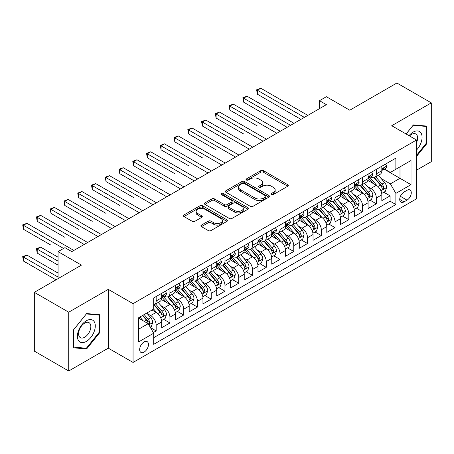 <?xml version="1.0" encoding="UTF-8"?>
<svg xmlns="http://www.w3.org/2000/svg" width="454" height="454" viewBox="0 0 454 454"><rect width="100%" height="100%" fill="white"/><g stroke="black" fill="none" stroke-linecap="round" stroke-linejoin="round"><path stroke-width="0.68" d="M271.52 194.533A1.339 0.772 0 0 0 273.41 194.533L287.757 186.248A1.912 1.101 0 0 0 288.318 185.465A1.912 1.101 0 0 0 287.757 184.687L263.445 170.653A1.912 1.101 0 0 0 260.744 170.653L246.397 178.933A1.339 0.772 0 0 0 246.006 179.483A1.339 0.772 0 0 0 246.397 180.028A1.339 0.772 0 0 0 248.287 180.028L250.143 178.955A6.112 3.53 0 0 1 258.786 178.955L260.812 180.124A6.112 3.53 0 0 1 262.605 182.621A6.112 3.53 0 0 1 260.812 185.113L258.956 186.185A1.339 0.772 0 0 0 258.564 186.736A1.339 0.772 0 0 0 258.956 187.281A1.339 0.772 0 0 0 260.846 187.281L262.707 186.208A6.112 3.53 0 0 1 271.35 186.208L273.376 187.377A6.112 3.53 0 0 1 275.164 189.874A6.112 3.53 0 0 1 273.376 192.365L271.52 193.438A1.339 0.772 0 0 0 271.123 193.983A1.339 0.772 0 0 0 271.52 194.533L271.52 193.438M144.06 352.122A6.225 3.598 120 0 0 148.129 346.635A6.225 3.598 120 0 0 147.175 341.646A6.225 3.598 120 0 0 144.06 341.953A6.225 3.598 120 0 0 139.997 347.441A6.225 3.598 120 0 0 140.95 352.429A6.225 3.598 120 0 0 144.06 352.122M201.451 225.076A1.912 1.101 0 0 0 200.895 225.859A1.912 1.101 0 0 0 201.451 226.637L208.273 230.575A1.912 1.101 0 0 0 210.974 230.575L226.915 221.376A1.912 1.101 0 0 0 227.471 220.593A1.912 1.101 0 0 0 226.915 219.815L202.603 205.781A1.912 1.101 0 0 0 199.902 205.781L183.961 214.98A1.912 1.101 0 0 0 183.405 215.758A1.912 1.101 0 0 0 183.961 216.541L192.201 221.297A1.912 1.101 0 0 0 194.902 221.297L201.724 217.358A1.912 1.101 0 0 0 202.285 216.581A1.912 1.101 0 0 0 201.724 215.798L197.638 213.442A5.107 2.951 0 0 1 196.139 211.354A5.107 2.951 0 0 1 199.295 208.63A5.107 2.951 0 0 1 204.862 209.271L220.871 218.51A5.107 2.951 0 0 1 222.364 220.593A5.107 2.951 0 0 1 219.214 223.323A5.107 2.951 0 0 1 213.641 222.681L210.974 221.143A1.912 1.101 0 0 0 208.273 221.143L201.451 225.076L201.451 226.637M416.511 170.199L431.3 161.658L431.3 102.871L396.898 83.008L349.773 110.22L326.381 96.713L319.502 100.686L326.381 104.658L71.823 251.624L64.945 247.657L58.061 251.624L58.061 278.637M68.724 312.199L68.724 370.992L108.285 348.15L108.285 289.363L68.724 312.199L34.328 292.342L81.453 265.13L58.061 251.624M108.285 289.363L133.056 303.664L416.511 140.008L416.511 198.801L133.056 362.451L133.056 303.664M431.3 102.871L391.74 125.713L416.511 140.008M250.279 206.326A1.912 1.101 0 0 0 252.98 206.326L268.916 197.121A1.912 1.101 0 0 0 269.477 196.344A1.912 1.101 0 0 0 268.916 195.566L244.604 181.526A1.912 1.101 0 0 0 241.903 181.526L225.967 190.731A1.912 1.101 0 0 0 225.411 191.509A1.912 1.101 0 0 0 225.967 192.292L250.279 206.326M221.841 194.817A1.339 0.772 0 0 1 223.198 195.01L223.198 193.421L247.918 207.688A1.912 1.101 0 0 1 248.474 208.471A1.912 1.101 0 0 1 247.918 209.249L231.977 218.448A1.912 1.101 0 0 1 229.276 218.448L204.964 204.413L204.964 202.853A1.912 1.101 0 0 0 204.408 203.636A1.912 1.101 0 0 0 204.964 204.413M204.964 202.853L211.785 198.914A1.912 1.101 0 0 1 214.487 198.914L224.35 204.612A1.912 1.101 0 0 0 227.045 204.612L231.574 201.996A1.912 1.101 0 0 0 232.13 201.218A1.912 1.101 0 0 0 231.574 200.435L221.308 194.511A1.339 0.772 0 0 1 220.916 193.966A1.339 0.772 0 0 1 221.739 193.251A1.339 0.772 0 0 1 223.198 193.421M68.724 370.992L34.328 351.129L34.328 292.342M153.316 332.561L156.17 330.909L150.461 327.612M147.209 313.583L150.666 315.575A7.786 4.495 60 0 1 156.17 325.109L161.675 321.931L161.675 327.731L169.932 322.964L163.673 319.349M160.971 305.638L164.427 307.636A7.786 4.495 60 0 1 169.932 317.164L175.437 313.986L175.437 319.786L183.688 315.019L177.429 311.41M174.733 297.693L178.189 299.691A7.786 4.495 60 0 1 183.688 309.225L189.193 306.047L189.193 311.847L197.45 307.08L191.191 303.465M188.489 289.748L191.946 291.746A7.786 4.495 60 0 1 197.45 301.28L202.955 298.102L202.955 303.902L211.212 299.135L204.947 295.52M202.251 281.809L205.707 283.801A7.786 4.495 60 0 1 211.212 293.335L216.717 290.157L216.717 295.957L224.968 291.19L218.709 287.575M216.013 273.864L219.469 275.856A7.786 4.495 60 0 1 224.968 285.39L230.473 282.212L230.473 288.012L238.73 283.245L232.471 279.63M229.769 265.919L233.225 267.911A7.786 4.495 60 0 1 238.73 277.445L244.235 274.267L244.235 280.067L252.492 275.3L246.227 271.685M243.531 257.974L246.987 259.966A7.786 4.495 60 0 1 252.492 269.5L257.997 266.322L257.997 272.122L266.248 267.355L259.989 263.74M257.293 250.029L260.744 252.027A7.786 4.495 60 0 1 266.248 261.555L271.753 258.377L271.753 264.177L280.01 259.41L273.751 255.801M271.049 242.084L274.505 244.082A7.786 4.495 60 0 1 280.01 253.616L285.515 250.438L285.515 256.238L293.772 251.471L287.507 247.856M284.811 234.139L288.267 236.137A7.786 4.495 60 0 1 293.772 245.671L299.271 242.493L299.271 248.293L307.528 243.526L301.269 239.911M298.573 226.2L302.024 228.192A7.786 4.495 60 0 1 307.528 237.726L313.033 234.548L313.033 240.348L321.29 235.581L315.031 231.966M312.329 218.255L315.785 220.247A7.786 4.495 60 0 1 321.29 229.781L326.795 226.603L326.795 232.403L335.052 227.636L328.787 224.021M326.091 210.31L329.547 212.302A7.786 4.495 60 0 1 335.052 221.836L340.551 218.658L340.551 224.458L348.808 219.691L342.549 216.076M339.853 202.365L343.303 204.357A7.786 4.495 60 0 1 348.808 213.891L354.313 210.713L354.313 216.513L362.57 211.746L356.311 208.131M353.609 194.42L357.065 196.417A7.786 4.495 60 0 1 362.57 205.946L368.075 202.768L368.075 208.568L376.332 203.801L376.332 198.006A7.786 4.495 -120 0 0 370.827 188.472L367.371 186.475M370.067 200.191L376.332 203.801M161.675 321.931A7.786 4.495 -120 0 0 156.17 312.403L152.045 310.02M175.437 313.986A7.786 4.495 -120 0 0 169.932 304.458L161.42 299.544M189.193 306.047A7.786 4.495 -120 0 0 183.688 296.513L175.182 291.599M202.955 298.102A7.786 4.495 -120 0 0 197.45 288.568L188.943 283.654M216.717 290.157A7.786 4.495 -120 0 0 211.212 280.623L202.7 275.709M230.473 282.212A7.786 4.495 -120 0 0 224.968 272.678L216.462 267.764M244.235 274.267A7.786 4.495 -120 0 0 238.73 264.733L230.223 259.824M257.997 266.322A7.786 4.495 -120 0 0 252.492 256.788L243.98 251.879M271.753 258.377A7.786 4.495 -120 0 0 266.248 248.849L257.741 243.934M285.515 250.438A7.786 4.495 -120 0 0 280.01 240.904L271.498 235.989M299.271 242.493A7.786 4.495 -120 0 0 293.772 232.959L285.26 228.044M313.033 234.548A7.786 4.495 -120 0 0 307.528 225.014L299.021 220.099M326.795 226.603A7.786 4.495 -120 0 0 321.29 217.069L312.778 212.154M340.551 218.658A7.786 4.495 -120 0 0 335.052 209.124L326.539 204.215M354.313 210.713A7.786 4.495 -120 0 0 348.808 201.179L340.301 196.27M368.075 202.768A7.786 4.495 -120 0 0 362.57 193.239L354.058 188.325M407.011 190.3L403.986 192.048A6.033 3.484 120 0 0 400.048 197.359A6.033 3.484 120 0 0 400.973 202.195A6.033 3.484 120 0 0 403.986 201.899L407.011 200.152A6.033 3.484 120 0 0 410.955 194.834A6.033 3.484 120 0 0 410.03 189.999A6.033 3.484 120 0 0 407.011 190.3M138.561 329.241L148.191 323.679L153.696 333.213L153.696 344.336L395.871 204.516L395.871 193.398L390.366 183.864L381.133 178.53M153.696 333.213L138.561 341.953L138.561 317.8L153.696 309.066L153.696 297.943L395.871 158.123L395.871 169.246L411.006 160.506L411.006 184.659L395.871 193.398M164.354 296.15L164.427 296.195A7.786 4.495 60 0 0 168.321 296.581L173.825 293.403A7.786 4.495 -120 0 0 175.437 289.839L175.437 285.39M178.116 288.211L178.189 288.25A7.786 4.495 60 0 0 182.077 288.636L187.581 285.458A7.786 4.495 -120 0 0 189.193 281.894L189.193 277.445M191.877 280.266L191.946 280.305A7.786 4.495 60 0 0 195.839 280.691L201.343 277.513A7.786 4.495 -120 0 0 202.955 273.949L202.955 269.5M205.634 272.321L205.707 272.36A7.786 4.495 60 0 0 209.6 272.746L215.105 269.568A7.786 4.495 -120 0 0 216.717 266.004L216.717 261.555M219.396 264.376L219.469 264.415A7.786 4.495 60 0 0 223.357 264.801L228.861 261.623A7.786 4.495 -120 0 0 230.473 258.059L230.473 253.61M233.152 256.431L233.225 256.47A7.786 4.495 60 0 0 237.119 256.856L242.623 253.678A7.786 4.495 -120 0 0 244.235 250.12L244.235 245.671M246.914 248.486L246.987 248.531A7.786 4.495 60 0 0 250.88 248.917L256.379 245.739A7.786 4.495 -120 0 0 257.997 242.175L257.997 237.726M260.675 240.541L260.744 240.586A7.786 4.495 60 0 0 264.637 240.972L270.141 237.794A7.786 4.495 -120 0 0 271.753 234.23L271.753 229.781M274.432 232.601L274.505 232.641A7.786 4.495 60 0 0 278.398 233.027L283.903 229.849A7.786 4.495 -120 0 0 285.515 226.285L285.515 221.836M288.194 224.656L288.267 224.696A7.786 4.495 60 0 0 292.16 225.082L297.659 221.904A7.786 4.495 -120 0 0 299.271 218.34L299.271 213.891M301.955 216.711L302.024 216.751A7.786 4.495 60 0 0 305.917 217.137L311.421 213.959A7.786 4.495 -120 0 0 313.033 210.395L313.033 205.946M315.712 208.766L315.785 208.806A7.786 4.495 60 0 0 319.678 209.192L325.183 206.014A7.786 4.495 -120 0 0 326.795 202.45L326.795 198.001M329.473 200.821L329.547 200.861A7.786 4.495 60 0 0 333.435 201.247L338.939 198.069A7.786 4.495 -120 0 0 340.551 194.511L340.551 190.061M343.235 192.876L343.303 192.922A7.786 4.495 60 0 0 347.196 193.308L352.701 190.13A7.786 4.495 -120 0 0 354.313 186.566L354.313 182.116M356.992 184.931L357.065 184.977A7.786 4.495 60 0 0 360.958 185.363L366.463 182.185A7.786 4.495 -120 0 0 368.075 178.621L368.075 174.171M153.696 337.663L390.088 201.184L390.088 195.861L381.831 200.628L381.831 194.828A7.786 4.495 -120 0 0 376.332 185.294L367.819 180.38M370.753 176.992L370.827 177.032A7.786 4.495 -120 0 0 374.715 177.418A7.786 4.495 -120 0 0 376.332 173.854L376.332 169.404M374.715 177.418L380.219 174.24A7.786 4.495 -120 0 0 381.831 170.676L381.831 166.226M156.17 296.513L156.17 300.962A7.786 4.495 60 0 1 154.559 304.526A7.786 4.495 60 0 1 153.696 304.838M154.559 304.526L160.063 301.348A7.786 4.495 -120 0 0 161.675 297.784L161.675 293.335M169.932 288.568L169.932 293.017A7.786 4.495 60 0 1 168.321 296.581M183.688 280.623L183.688 285.072A7.786 4.495 60 0 1 182.077 288.636M197.45 272.678L197.45 277.127A7.786 4.495 60 0 1 195.839 280.691M211.212 264.733L211.212 269.182A7.786 4.495 60 0 1 209.6 272.746M224.968 256.788L224.968 261.237A7.786 4.495 60 0 1 223.357 264.801M238.73 248.849L238.73 253.298A7.786 4.495 60 0 1 237.119 256.856M252.492 240.904L252.492 245.353A7.786 4.495 60 0 1 250.88 248.917M266.248 232.959L266.248 237.408A7.786 4.495 60 0 1 264.637 240.972M280.01 225.014L280.01 229.463A7.786 4.495 60 0 1 278.398 233.027M293.772 217.069L293.772 221.518A7.786 4.495 60 0 1 292.16 225.082M307.528 209.124L307.528 213.573A7.786 4.495 60 0 1 305.917 217.137M321.29 201.179L321.29 205.628A7.786 4.495 60 0 1 319.678 209.192M335.052 193.239L335.052 197.683A7.786 4.495 60 0 1 333.435 201.247M348.808 185.294L348.808 189.744A7.786 4.495 60 0 1 347.196 193.308M362.57 177.349L362.57 181.799A7.786 4.495 60 0 1 360.958 185.363M362.57 205.946L362.57 211.746M348.808 213.891L348.808 219.691M335.052 221.836L335.052 227.636M321.29 229.781L321.29 235.581M307.528 237.726L307.528 243.526M293.772 245.671L293.772 251.471M280.01 253.616L280.01 259.41M266.248 261.555L266.248 267.355M252.492 269.5L252.492 275.3M238.73 277.445L238.73 283.245M224.968 285.39L224.968 291.19M211.212 293.335L211.212 299.135M197.45 301.28L197.45 307.08M183.688 309.225L183.688 315.019M169.932 317.164L169.932 322.964M156.17 325.109L156.17 330.909M148.191 323.679L138.561 318.118M390.366 183.864L399.997 178.303L399.997 166.862L411.006 160.506M384.237 169.206L411.006 184.659M384.515 169.047L390.366 172.424L395.871 169.246M108.285 348.15L133.056 362.451M319.502 100.686L319.502 108.631M383.829 192.246L390.088 195.861M390.088 201.184L395.871 204.516M416.511 156.448L426.692 143.776L426.692 126.076L413.412 124.89L406.092 133.998M73.338 347.787L86.618 348.973L99.891 332.453L99.891 314.747L86.618 313.561L73.338 330.081L73.338 347.787M426.005 143.385L426.692 143.776M99.205 332.056L99.891 332.453M85.21 348.161L86.618 348.973M272.054 194.721L273.376 193.954A6.112 3.53 0 0 0 275.164 191.463L275.164 189.874M262.605 182.621L262.605 184.211A6.112 3.53 0 0 1 260.812 186.702L259.489 187.468M287.734 186.259L263.445 172.236A1.912 1.101 0 0 0 260.744 172.236L246.931 180.215M268.893 197.138L244.604 183.115A1.912 1.101 0 0 0 241.903 183.115L225.996 192.303M265.539 196.888A1.339 0.772 0 0 0 265.93 196.344A1.339 0.772 0 0 0 265.539 195.799L244.201 183.478A1.339 0.772 0 0 0 242.311 183.478L240.353 184.608A6.112 3.53 0 0 0 238.56 187.105A6.112 3.53 0 0 0 240.353 189.596L254.938 198.018A6.112 3.53 0 0 0 263.581 198.018L265.539 196.888L265.539 198.477A1.339 0.772 0 0 0 265.93 197.933L265.93 196.344M238.56 187.105L238.56 188.694A6.112 3.53 0 0 0 240.353 191.185L240.353 189.596M265.539 198.477L263.581 199.607A6.112 3.53 0 0 1 254.938 199.607L240.353 191.185M204.992 204.431L211.785 200.503L211.785 198.914M232.13 201.218L232.13 202.807A1.912 1.101 0 0 1 231.574 203.585L227.045 206.201A1.912 1.101 0 0 1 224.35 206.201L214.487 200.503A1.912 1.101 0 0 0 211.785 200.503M223.198 195.01L247.89 209.266M234.576 210.514A5.107 2.951 0 0 0 240.149 211.155A5.107 2.951 0 0 0 243.299 208.431A5.107 2.951 0 0 0 241.806 206.343L236.165 203.091A1.912 1.101 0 0 0 233.464 203.091L228.941 205.702A1.912 1.101 0 0 0 228.379 206.479A1.912 1.101 0 0 0 228.941 207.262L234.576 210.514L234.576 212.103A5.107 2.951 0 0 0 240.149 212.744A5.107 2.951 0 0 0 243.299 210.02L243.299 208.431M228.379 206.479L228.379 208.068A1.912 1.101 0 0 0 228.941 208.851L228.941 207.262M234.576 212.103L228.941 208.851M222.364 220.593L222.364 222.182A5.107 2.951 0 0 1 219.214 224.912A5.107 2.951 0 0 1 213.641 224.27L210.974 222.732A1.912 1.101 0 0 0 208.273 222.732L201.48 226.654M196.139 211.354L196.139 212.943A5.107 2.951 0 0 0 197.638 215.031L197.638 213.442M201.701 217.375L197.638 215.031M226.887 221.387L202.603 207.37A1.912 1.101 0 0 0 199.902 207.37L183.989 216.552M381.718 193.461L385.276 191.412L386.649 187.44A5.159 2.979 -120 0 0 384.64 182.593L378.352 175.318M377.092 185.794L369.908 177.474M373.006 183.376L368.835 178.547A12.354 7.133 -120 0 0 368.449 178.116M257.373 125.991L229.855 110.101L229.855 106.128L233.294 104.142L280.283 131.274M374.017 177.696L380.373 185.056A5.159 2.979 60 0 1 382.211 188.609L382.586 189.222L383.284 189.125L383.863 187.655A5.159 2.979 -120 0 0 382.024 184.103L375.742 176.827M374.391 177.576L381.224 185.487A2.628 1.515 60 0 1 381.882 186.515L383.863 187.655M385.48 164.121L386.649 166.147A5.159 2.979 60 0 1 385.582 168.428L382.966 169.938A5.159 2.979 -120 0 0 383.863 168.752L383.755 168.292M304.367 117.37L257.373 90.238L260.817 88.252L307.806 115.384M382.007 170.182L382.024 170.182A5.159 2.979 -120 0 0 382.966 169.938M383.199 168.366L383.863 168.752C383.539 167.974 382.989 168.292 382.211 169.705A5.159 2.979 60 0 1 381.831 170.437M300.923 119.357L257.373 94.211L257.373 90.238L256.618 89.801L260.817 88.252M257.373 94.211L256.618 89.801M416.511 150.053A12.65 7.304 120 0 0 421.914 135.383A12.65 7.304 120 0 0 413.134 132.108A12.65 7.304 120 0 0 408.997 135.672M416.511 142.687A8.66 5 120 0 0 415.836 133.992A8.66 5 120 0 0 411.506 134.424A8.66 5 120 0 0 409.508 135.967M406.12 134.009L413.134 125.281L426.005 126.428L426.005 143.583L416.511 155.393M425.148 125.94L426.005 126.428M94.086 331.8A12.65 7.304 120 0 0 90.811 319.582A12.65 7.304 120 0 0 78.593 330.416A12.65 7.304 120 0 0 81.868 342.634A12.65 7.304 120 0 0 94.086 331.8M90.011 330.643A8.66 5 120 0 0 89.041 322.669A8.66 5 120 0 0 79.41 329.695A8.66 5 120 0 0 80.381 337.668A8.66 5 120 0 0 90.011 330.643M73.474 347.111L73.474 329.962L86.339 313.952L99.205 315.104L99.205 332.26L86.339 348.263L73.338 347.032M98.353 314.611L99.205 315.104M367.956 201.406L371.514 199.357L372.887 195.385A5.159 2.979 -120 0 0 370.878 190.538L364.596 183.263M363.336 193.739L356.146 185.419M359.245 191.316L355.073 186.492A12.354 7.133 -120 0 0 354.693 186.061M243.616 133.936L216.093 118.046L216.093 114.073L219.537 112.087L266.526 139.213M360.255 185.641L366.616 193.001A5.159 2.979 60 0 1 368.455 196.554L368.83 197.167L369.528 197.07L370.106 195.6A5.159 2.979 -120 0 0 368.268 192.048L361.98 184.772M360.629 185.521L367.462 193.432A2.628 1.515 60 0 1 368.126 194.46L370.106 195.6M354.199 209.351L357.752 207.296L359.131 203.324A5.159 2.979 -120 0 0 357.122 198.483L350.834 191.208M349.574 201.684L342.39 193.364M345.483 199.261L341.317 194.431A12.354 7.133 -120 0 0 340.931 194.006M229.855 141.881L202.336 125.991L202.336 122.018L205.776 120.032L252.764 147.158M346.498 193.586L352.854 200.946A5.159 2.979 60 0 1 354.693 204.499L355.068 205.112L355.766 205.015L356.345 203.545A5.159 2.979 -120 0 0 354.506 199.993L348.218 192.717M346.867 193.466L353.706 201.377A2.628 1.515 60 0 1 354.364 202.405L356.345 203.545M340.438 217.296L343.996 215.241L345.369 211.269A5.159 2.979 -120 0 0 343.36 206.428L337.072 199.147M335.812 209.629L328.628 201.309M331.726 207.206L327.555 202.376A12.354 7.133 -120 0 0 327.169 201.951M216.093 149.82L188.575 133.936L188.575 129.963L192.014 127.977L239.003 155.103M332.737 201.531L339.093 208.891A5.159 2.979 60 0 1 340.931 212.444L341.312 213.057L342.004 212.954L342.583 211.49A5.159 2.979 -120 0 0 340.744 207.938L334.462 200.657M333.111 201.406L339.944 209.317A2.628 1.515 60 0 1 340.608 210.35L342.583 211.49M326.676 225.241L330.234 223.186L331.607 219.214A5.159 2.979 -120 0 0 329.598 214.373L323.316 207.092M322.056 217.574L314.872 209.254M317.965 215.151L313.793 210.321A12.354 7.133 -120 0 0 313.413 209.89M202.336 157.765L174.818 141.875L174.818 137.908L178.257 135.922L225.246 163.048M318.975 209.476L325.336 216.836A5.159 2.979 60 0 1 327.175 220.389L327.55 221.002L328.248 220.899L328.827 219.435A5.159 2.979 -120 0 0 326.988 215.883L320.7 208.602M319.349 209.351L326.182 217.262A2.628 1.515 60 0 1 326.846 218.289L328.827 219.435M371.718 172.066L372.887 174.092A5.159 2.979 60 0 1 371.82 176.373L369.204 177.883A5.159 2.979 -120 0 0 370.106 176.697L369.999 176.237M290.605 125.315L243.616 98.183L247.055 96.197L294.044 123.329M368.245 178.121L368.268 178.121A5.159 2.979 -120 0 0 369.204 177.883M369.437 176.311L370.106 176.697C369.783 175.919 369.233 176.237 368.455 177.65A5.159 2.979 60 0 1 368.075 178.382M287.166 127.302L243.616 102.156L243.616 98.183L242.856 97.746L247.055 96.197M243.616 102.156L242.856 97.746M357.962 180.011L359.131 182.037A5.159 2.979 60 0 1 358.064 184.318L355.448 185.828A5.159 2.979 -120 0 0 356.345 184.636L356.237 184.182M276.844 133.26L229.1 105.691L233.294 104.142M354.483 186.066L354.506 186.066A5.159 2.979 -120 0 0 355.448 185.828M355.681 184.256L356.345 184.636C356.021 183.864 355.471 184.182 354.693 185.59A5.159 2.979 60 0 1 354.313 186.327M229.855 110.101L229.1 105.691M344.2 187.956L345.369 189.982A5.159 2.979 60 0 1 344.302 192.263L341.686 193.773A5.159 2.979 -120 0 0 342.583 192.581L342.475 192.127M263.087 141.2L215.338 113.636L219.537 112.087M340.727 194.011L340.744 194.011A5.159 2.979 -120 0 0 341.686 193.773M341.919 192.201L342.583 192.581C342.259 191.804 341.709 192.121 340.931 193.535A5.159 2.979 60 0 1 340.551 194.272M216.093 118.046L215.338 113.636M330.438 195.895L331.607 197.921A5.159 2.979 60 0 1 330.54 200.203L327.93 201.712A5.159 2.979 -120 0 0 328.827 200.526L328.719 200.072M249.325 149.145L201.576 121.581L205.776 120.032M326.965 201.956L326.988 201.956A5.159 2.979 -120 0 0 327.93 201.712M328.157 200.14L328.827 200.526C328.503 199.749 327.953 200.066 327.175 201.48A5.159 2.979 60 0 1 326.795 202.212M202.336 125.991L201.576 121.581M312.919 233.186L316.472 231.131L317.851 227.159A5.159 2.979 -120 0 0 315.842 222.318L309.554 215.037M308.294 225.519L301.11 217.199M304.203 223.096L300.037 218.266A12.354 7.133 -120 0 0 299.651 217.835M188.575 165.71L161.056 149.82L161.056 145.847L164.496 143.861L211.485 170.993M305.219 217.415L311.575 224.781A5.159 2.979 60 0 1 313.413 228.334L313.788 228.941L314.486 228.844L315.065 227.38A5.159 2.979 -120 0 0 313.226 223.828L306.938 216.547M305.593 217.296L312.426 225.207A2.628 1.515 60 0 1 313.084 226.234L315.065 227.38M316.682 203.84L317.851 205.866A5.159 2.979 60 0 1 316.784 208.148L314.168 209.657A5.159 2.979 -120 0 0 315.065 208.471L314.957 208.011M235.564 157.09L187.82 129.526L192.014 127.977M313.203 209.901L313.226 209.901A5.159 2.979 -120 0 0 314.168 209.657M314.401 208.085L315.065 208.471C314.741 207.694 314.191 208.011 313.413 209.425A5.159 2.979 60 0 1 313.033 210.157M188.575 133.936L187.82 129.526M299.158 241.131L302.716 239.076L304.089 235.104A5.159 2.979 -120 0 0 302.08 230.263L295.792 222.982M294.533 233.464L287.348 225.144M290.447 231.041L286.275 226.211A12.354 7.133 -120 0 0 285.889 225.78M174.818 173.655L147.295 157.765L147.295 153.792L150.734 151.806L197.728 178.938M291.457 225.36L297.818 232.726A5.159 2.979 60 0 1 299.651 236.279L300.032 236.886L300.724 236.789L301.303 235.325A5.159 2.979 -120 0 0 299.464 231.773L293.182 224.492M291.831 225.241L298.664 233.152A2.628 1.515 60 0 1 299.328 234.179L301.303 235.325M302.92 211.785L304.089 213.811A5.159 2.979 60 0 1 303.022 216.093L300.406 217.602A5.159 2.979 -120 0 0 301.303 216.416L301.195 215.956M221.807 165.035L174.058 137.471L178.257 135.922M299.447 217.846L299.464 217.846A5.159 2.979 -120 0 0 300.406 217.602M300.639 216.03L301.303 216.416C300.979 215.639 300.429 215.956 299.651 217.37A5.159 2.979 60 0 1 299.271 218.102M174.818 141.875L174.058 137.471M285.396 249.07L288.954 247.021L290.327 243.049A5.159 2.979 -120 0 0 288.324 238.202L282.036 230.927M280.776 241.403L273.592 233.084M276.685 238.986L272.514 234.156A12.354 7.133 -120 0 0 272.133 233.725M161.056 181.6L133.538 165.71L133.538 161.738L136.977 159.751L183.966 186.883M277.695 233.305L284.056 240.665A5.159 2.979 60 0 1 285.895 244.218L286.27 244.831L286.968 244.734L287.547 243.265A5.159 2.979 -120 0 0 285.708 239.712L279.42 232.437M278.069 233.186L284.902 241.097A2.628 1.515 60 0 1 285.566 242.124L287.547 243.265M289.158 219.73L290.327 221.756A5.159 2.979 60 0 1 289.26 224.038L286.65 225.547A5.159 2.979 -120 0 0 287.547 224.361L287.439 223.901M208.046 172.98L160.302 145.411L164.496 143.861M285.685 225.791L285.708 225.791A5.159 2.979 -120 0 0 286.65 225.547M286.877 223.975L287.547 224.361C287.223 223.584 286.673 223.901 285.895 225.315A5.159 2.979 60 0 1 285.515 226.047M161.056 149.82L160.302 145.411M271.64 257.015L275.192 254.966L276.571 250.994A5.159 2.979 -120 0 0 274.562 246.147L268.274 238.872M267.014 249.348L259.83 241.029M262.928 246.925L258.757 242.101A12.354 7.133 -120 0 0 258.371 241.67M147.295 189.545L119.777 173.655L119.777 169.683L123.216 167.696L170.205 194.828M263.939 241.25L270.295 248.61A5.159 2.979 60 0 1 272.133 252.163L272.508 252.776L273.206 252.679L273.785 251.21A5.159 2.979 -120 0 0 271.946 247.657L265.658 240.382M264.313 241.131L271.146 249.042A2.628 1.515 60 0 1 271.804 250.069L273.785 251.21M275.402 227.675L276.571 229.701A5.159 2.979 60 0 1 275.504 231.983L272.888 233.492A5.159 2.979 -120 0 0 273.785 232.306L273.677 231.846M194.284 180.925L146.54 153.356L150.734 151.806M271.929 233.731L271.946 233.731A5.159 2.979 -120 0 0 272.888 233.492M273.121 231.92L273.785 232.306C273.461 231.529 272.911 231.846 272.133 233.26A5.159 2.979 60 0 1 271.753 233.992M147.295 157.765L146.54 153.356M257.878 264.96L261.436 262.906L262.809 258.933A5.159 2.979 -120 0 0 260.8 254.092L254.512 246.817M253.253 257.293L246.068 248.974M249.167 254.87L244.995 250.041A12.354 7.133 -120 0 0 244.615 249.615M133.538 197.49L106.015 181.6L106.015 177.627L109.454 175.641L156.448 202.768M250.177 249.195L256.538 256.555A5.159 2.979 60 0 1 258.377 260.108L258.752 260.721L259.444 260.624L260.023 259.155A5.159 2.979 -120 0 0 258.19 255.602L251.902 248.327M250.551 249.076L257.384 256.987A2.628 1.515 60 0 1 258.048 258.014L260.023 259.155M261.64 235.62L262.809 237.646A5.159 2.979 60 0 1 261.742 239.928L259.126 241.437A5.159 2.979 -120 0 0 260.023 240.245L259.915 239.791M180.527 188.87L132.778 161.301L136.977 159.751M258.167 241.676L258.19 241.676A5.159 2.979 -120 0 0 259.126 241.437M259.359 239.865L260.023 240.245C259.699 239.474 259.149 239.791 258.377 241.199A5.159 2.979 60 0 1 257.997 241.937M133.538 165.71L132.778 161.301M244.116 272.905L247.674 270.851L249.047 266.878A5.159 2.979 -120 0 0 247.044 262.037L240.756 254.756M239.496 265.238L232.312 256.919M235.405 262.815L231.234 257.986A12.354 7.133 -120 0 0 230.853 257.56M119.777 205.429L92.258 189.545L92.258 185.572L95.698 183.586L142.687 210.713M236.415 257.14L242.776 264.5A5.159 2.979 60 0 1 244.615 268.053L244.99 268.666L245.688 268.564L246.267 267.1A5.159 2.979 -120 0 0 244.428 263.547L238.14 256.266M236.789 257.021L243.622 264.932A2.628 1.515 60 0 1 244.286 265.959L246.267 267.1M247.878 243.565L249.047 245.591A5.159 2.979 60 0 1 247.98 247.873L245.37 249.382A5.159 2.979 -120 0 0 246.267 248.19L246.159 247.736M166.766 196.809L119.022 169.246L123.216 167.696M244.405 249.621L244.428 249.621A5.159 2.979 -120 0 0 245.37 249.382M245.603 247.81L246.267 248.19C245.943 247.413 245.393 247.731 244.615 249.144A5.159 2.979 60 0 1 244.235 249.882M119.777 173.655L119.022 169.246M230.36 280.85L233.912 278.796L235.291 274.823A5.159 2.979 -120 0 0 233.282 269.982L226.994 262.701M225.734 273.183L218.55 264.864M221.648 270.76L217.477 265.93A12.354 7.133 -120 0 0 217.091 265.499M106.015 213.374L78.497 197.484L78.497 193.518L81.936 191.531L128.925 218.658M222.659 265.085L229.015 272.445A5.159 2.979 60 0 1 230.853 275.998L231.228 276.611L231.926 276.509L232.505 275.045A5.159 2.979 -120 0 0 230.666 271.492L224.378 264.211M223.033 264.96L229.866 272.871A2.628 1.515 60 0 1 230.524 273.898L232.505 275.045M234.122 251.51L235.291 253.531A5.159 2.979 60 0 1 234.224 255.812L231.608 257.322A5.159 2.979 -120 0 0 232.505 256.135L232.397 255.681M153.004 204.754L105.26 177.191L109.454 175.641M230.649 257.566L230.666 257.566A5.159 2.979 -120 0 0 231.608 257.322M231.841 255.75L232.505 256.135C232.181 255.358 231.631 255.676 230.853 257.089A5.159 2.979 60 0 1 230.473 257.821M106.015 181.6L105.26 177.191M216.598 288.795L220.156 286.741L221.529 282.768A5.159 2.979 -120 0 0 219.52 277.927L213.232 270.646M211.973 281.128L204.788 272.809M207.887 278.705L203.715 273.875A12.354 7.133 -120 0 0 203.335 273.444M92.258 221.319L64.735 205.429L64.735 201.457L68.174 199.471L115.168 226.603M208.897 273.024L215.258 280.39A5.159 2.979 60 0 1 217.097 283.943L217.472 284.55L218.164 284.454L218.749 282.99A5.159 2.979 -120 0 0 216.91 279.437L210.622 272.156M209.271 272.905L216.104 280.816A2.628 1.515 60 0 1 216.768 281.843L218.749 282.99M220.36 259.45L221.529 261.476A5.159 2.979 60 0 1 220.462 263.757L217.846 265.267A5.159 2.979 -120 0 0 218.749 264.08L218.635 263.621M139.247 212.699L91.498 185.136L95.698 183.586M216.887 265.511L216.91 265.511A5.159 2.979 -120 0 0 217.846 265.267M218.079 263.695L218.749 264.08C218.419 263.303 217.869 263.621 217.097 265.034A5.159 2.979 60 0 1 216.717 265.766M92.258 189.545L91.498 185.136M202.842 296.74L206.394 294.686L207.767 290.713A5.159 2.979 -120 0 0 205.764 285.872L199.476 278.591M198.216 289.073L191.032 280.754M194.125 286.65L189.954 281.821A12.354 7.133 -120 0 0 189.573 281.389M78.497 229.264L50.979 213.374L50.979 209.402L54.418 207.416L101.407 234.548M195.135 280.969L201.497 288.335A5.159 2.979 60 0 1 203.335 291.888L203.71 292.495L204.408 292.399L204.987 290.935A5.159 2.979 -120 0 0 203.148 287.382L196.86 280.101M195.509 280.85L202.342 288.761A2.628 1.515 60 0 1 203.006 289.788L204.987 290.935M206.598 267.395L207.767 269.421A5.159 2.979 60 0 1 206.701 271.702L204.09 273.212A5.159 2.979 -120 0 0 204.987 272.025L204.879 271.566M125.486 220.644L77.742 193.081L81.936 191.531M203.125 273.456L203.148 273.456A5.159 2.979 -120 0 0 204.09 273.212M204.323 271.64L204.987 272.025C204.663 271.248 204.113 271.566 203.335 272.979A5.159 2.979 60 0 1 202.955 273.711M78.497 197.484L77.742 193.081M189.08 304.679L192.632 302.631L194.011 298.658A5.159 2.979 -120 0 0 192.002 293.817L185.714 286.536M184.455 297.012L177.27 288.699M180.369 294.595L176.197 289.766A12.354 7.133 -120 0 0 175.811 289.334M64.735 237.209L37.217 221.319L37.217 217.347L40.656 215.361L87.645 242.493M181.379 288.914L187.735 296.275A5.159 2.979 60 0 1 189.573 299.827L189.948 300.44L190.646 300.344L191.225 298.874A5.159 2.979 -120 0 0 189.386 295.321L183.098 288.046M181.753 288.795L188.586 296.706A2.628 1.515 60 0 1 189.244 297.733L191.225 298.874M192.842 275.34L194.011 277.366A5.159 2.979 60 0 1 192.944 279.647L190.328 281.157A5.159 2.979 -120 0 0 191.225 279.97L191.117 279.511M111.724 228.589L63.98 201.02L68.174 199.471M189.369 281.401L189.386 281.401A5.159 2.979 -120 0 0 190.328 281.157M190.561 279.585L191.225 279.97C190.901 279.193 190.351 279.511 189.573 280.924A5.159 2.979 60 0 1 189.193 281.656M64.735 205.429L63.98 201.02M175.318 312.624L178.876 310.576L180.249 306.603A5.159 2.979 -120 0 0 178.24 301.757L171.953 294.481M170.698 304.957L163.508 296.638M166.607 302.534L162.436 297.711A12.354 7.133 -120 0 0 162.055 297.279M50.979 245.154L23.455 229.264L23.455 225.292L26.899 223.306L73.888 250.438M167.617 296.859L173.978 304.22A5.159 2.979 60 0 1 175.817 307.772L176.192 308.385L176.89 308.289L177.469 306.819A5.159 2.979 -120 0 0 175.63 303.266L169.342 295.991M167.991 296.74L174.824 304.651A2.628 1.515 60 0 1 175.488 305.678L177.469 306.819M179.08 283.285L180.249 285.311A5.159 2.979 60 0 1 179.182 287.592L176.566 289.102A5.159 2.979 -120 0 0 177.469 287.915L177.355 287.456M97.968 236.534L50.218 208.965L54.418 207.416M175.607 289.34L175.63 289.34A5.159 2.979 -120 0 0 176.566 289.102M176.799 287.53L177.469 287.915C177.139 287.138 176.589 287.456 175.817 288.869A5.159 2.979 60 0 1 175.437 289.601M50.979 213.374L50.218 208.965M161.562 320.569L165.114 318.515L166.487 314.543A5.159 2.979 -120 0 0 164.484 309.702L158.196 302.426M156.936 312.902L153.645 309.095M152.845 310.479L152.311 309.861M58.061 257.191L40.656 247.141L37.217 249.127L37.217 253.099L58.061 265.13M153.855 304.804L160.217 312.165A5.159 2.979 60 0 1 162.055 315.717L162.43 316.33L163.128 316.234L163.707 314.764A5.159 2.979 -120 0 0 161.868 311.211L155.58 303.936M154.229 304.685L161.062 312.596A2.628 1.515 60 0 1 161.726 313.623L163.707 314.764M37.217 253.099L36.462 248.69L58.061 261.158M36.462 248.69L40.656 247.141M165.318 291.23L166.487 293.256A5.159 2.979 60 0 1 165.421 295.537L162.81 297.047A5.159 2.979 -120 0 0 163.707 295.855L163.599 295.401M84.206 244.479L36.462 216.91L40.656 215.361M161.845 297.285L161.868 297.285A5.159 2.979 -120 0 0 162.81 297.047M163.043 295.475L163.707 295.855C163.383 295.083 162.833 295.401 162.055 296.808A5.159 2.979 60 0 1 161.675 297.546M37.217 221.319L36.462 216.91M150.183 327.135L151.352 326.46L152.731 322.488A5.159 2.979 -120 0 0 150.722 317.647L146.767 313.067M143.067 320.723L139.883 317.034M139.089 318.424L138.561 317.811M58.061 273.075L26.899 255.086L23.455 257.072L23.455 261.039L56.001 279.829M142.499 315.53L146.455 320.11A5.159 2.979 60 0 1 148.293 323.662L148.668 324.275L149.366 324.173L149.945 322.709A5.159 2.979 -120 0 0 148.106 319.156L144.151 314.577M142.817 315.343L147.306 320.541A2.628 1.515 60 0 1 147.964 321.568L149.945 322.709M23.455 261.039L22.7 256.635L58.061 277.048M22.7 256.635L26.899 255.086M63.566 248.452L22.7 224.855L26.899 223.306M23.455 229.264L22.7 224.855M150.666 315.575L156.17 312.403M164.427 307.636L169.932 304.458M178.189 299.691L183.688 296.513M191.946 291.746L197.45 288.568M205.707 283.801L211.212 280.623M219.469 275.856L224.968 272.678M233.225 267.911L238.73 264.733M246.987 259.966L252.492 256.788M260.744 252.027L266.248 248.849M274.505 244.082L280.01 240.904M288.267 236.137L293.772 232.959M302.024 228.192L307.528 225.014M315.785 220.247L321.29 217.069M329.547 212.302L335.052 209.124M343.303 204.357L348.808 201.179M357.065 196.417L362.57 193.239M370.827 188.472L376.332 185.294M376.332 173.854L381.831 170.676M156.17 300.962L161.675 297.784M169.932 293.017L175.437 289.839M183.688 285.072L189.193 281.894M197.45 277.127L202.955 273.949M211.212 269.182L216.717 266.004M224.968 261.237L230.473 258.059M238.73 253.298L244.235 250.12M252.492 245.353L257.997 242.175M266.248 237.408L271.753 234.23M280.01 229.463L285.515 226.285M293.772 221.518L299.271 218.34M307.528 213.573L313.033 210.395M321.29 205.628L326.795 202.45M335.052 197.683L340.551 194.511M348.808 189.744L354.313 186.566M362.57 181.799L368.075 178.621M376.332 198.006L381.831 194.828M400.417 196.338L407.011 200.152M399.719 199.437L403.986 201.899M273.376 193.954L273.376 192.365M258.956 187.281L258.956 186.185M260.812 186.702L260.812 185.113M246.397 180.028L246.397 178.933M260.744 172.236L260.744 170.653M263.445 172.236L263.445 170.653M287.757 186.248L287.757 184.687M225.967 192.292L225.967 190.731M241.903 183.115L241.903 181.526M244.604 183.115L244.604 181.526M268.916 197.121L268.916 195.566M254.938 199.607L254.938 198.018M263.581 199.607L263.581 198.018M214.487 200.503L214.487 198.914M224.35 206.201L224.35 204.612M227.045 206.201L227.045 204.612M231.574 203.585L231.574 201.996M247.918 209.249L247.918 207.688M208.273 222.732L208.273 221.143M210.974 222.732L210.974 221.143M213.641 224.27L213.641 222.681M201.724 217.358L201.724 215.798M183.961 216.541L183.961 214.98M199.902 207.37L199.902 205.781M202.603 207.37L202.603 205.781M226.915 221.376L226.915 219.815M380.929 190.816L386.615 187.536M382.024 184.103L384.64 182.593M377.915 186.481L380.373 185.056M386.615 166.09L381.831 168.848M367.173 198.761L372.853 195.481M368.268 192.048L370.878 190.538M364.153 194.426L366.616 193.001M353.411 206.706L359.097 203.426M354.506 199.993L357.122 198.483M350.397 202.365L352.854 200.946M339.649 214.651L345.335 211.371M340.744 207.938L343.36 206.428M336.635 210.31L339.093 208.891M325.893 222.596L331.573 219.316M326.988 215.883L329.598 214.373M322.873 218.255L325.336 216.836M372.853 174.03L368.075 176.793M359.097 181.975L354.313 184.738M345.335 189.92L340.551 192.683M331.573 197.865L326.795 200.623M312.131 230.541L317.817 227.261M313.226 223.828L315.842 222.318M309.117 226.2L311.575 224.781M317.817 205.81L313.033 208.568M298.374 238.486L304.055 235.2M299.464 231.773L302.08 230.263M295.355 234.145L297.818 232.726M304.055 213.755L299.271 216.513M284.613 246.426L290.293 243.145M285.708 239.712L288.324 238.202M281.594 242.09L284.056 240.665M290.293 221.7L285.515 224.458M270.851 254.371L276.537 251.09M271.946 247.657L274.562 246.147M267.837 250.035L270.295 248.61M276.537 229.639L271.753 232.403M257.095 262.316L262.775 259.035M258.19 255.602L260.8 254.092M254.075 257.974L256.538 256.555M262.775 237.584L257.997 240.348M243.333 270.261L249.013 266.98M244.428 263.547L247.044 262.037M240.319 265.919L242.776 264.5M249.013 245.529L244.235 248.293M229.571 278.206L235.257 274.925M230.666 271.492L233.282 269.982M226.557 273.864L229.015 272.445M235.257 253.474L230.473 256.232M215.815 286.151L221.495 282.87M216.91 279.437L219.52 277.927M212.795 281.809L215.258 280.39M221.495 261.419L216.717 264.177M202.053 294.096L207.733 290.81M203.148 287.382L205.764 285.872M199.039 289.754L201.497 288.335M207.733 269.364L202.955 272.122M188.291 302.035L193.977 298.755M189.386 295.321L192.002 293.817M185.277 297.699L187.735 296.275M193.977 277.309L189.193 280.067M174.535 309.98L180.215 306.7M175.63 303.266L178.24 301.757M171.516 305.644L173.978 304.22M180.215 285.248L175.437 288.012M160.773 317.925L166.459 314.645M161.868 311.211L164.484 309.702M157.759 313.583L160.217 312.165M166.459 293.193L161.675 295.957M148.844 324.814L152.697 322.59M148.106 319.156L150.722 317.647M144.23 321.392L146.455 320.11"/></g></svg>
